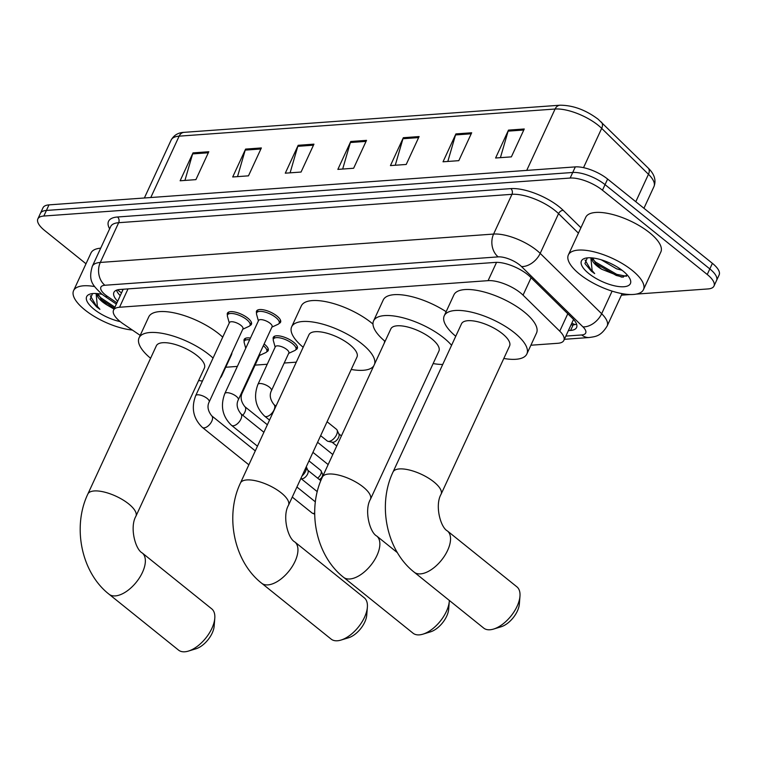 <?xml version="1.0" encoding="UTF-8"?>
<svg xmlns="http://www.w3.org/2000/svg" width="757" height="757" viewBox="0 0 757 757"><rect width="100%" height="100%" fill="white"/><g stroke="black" fill="none" stroke-linecap="round" stroke-linejoin="round"><path stroke-width="1.14" d="M273.334 339.25A13.238 4.911 24.8 0 1 273.296 337.338A13.238 4.911 24.8 0 1 281.481 336.345A13.238 4.911 24.8 0 1 293.725 342.287A13.238 4.911 24.8 0 1 297.321 348.438A13.238 4.911 24.8 0 1 295.845 349.649M264.108 344.009A13.238 4.911 24.8 0 1 264.59 344.388A13.238 4.911 24.8 0 1 268.196 350.548A13.238 4.911 24.8 0 1 266.719 351.759M227.45 315.111A13.238 4.911 24.8 0 1 227.412 313.199A13.238 4.911 24.8 0 1 235.597 312.196A13.238 4.911 24.8 0 1 247.842 318.139A13.238 4.911 24.8 0 1 251.438 324.299A13.238 4.911 24.8 0 1 249.961 325.51M256.576 313.01A13.238 4.911 24.8 0 1 256.538 311.099A13.238 4.911 24.8 0 1 264.723 310.096A13.238 4.911 24.8 0 1 276.967 316.038A13.238 4.911 24.8 0 1 280.573 322.198A13.238 4.911 24.8 0 1 279.087 323.409M530.884 345.23L557.881 343.281A24.82 9.216 -155.2 0 0 563.87 340.385A24.82 9.216 -155.2 0 0 559.745 331.159L523.049 295.145A24.82 9.216 -155.2 0 0 520.419 292.817A24.82 9.216 -155.2 0 0 488.095 280.648L119.54 307.247A24.82 9.216 -155.2 0 0 113.55 310.143A24.82 9.216 -155.2 0 0 123.419 323.987L140.206 335.37M225.718 367.249L237.357 366.407M255.081 365.129L267.24 364.249M284.206 363.029L296.29 362.158M244.208 341.35A13.238 4.911 24.8 0 1 244.17 339.439A13.238 4.911 24.8 0 1 250.453 338.067M568.393 330.591L570.589 330.43A24.82 9.216 -155.2 0 0 576.579 327.535A24.82 9.216 -155.2 0 0 572.453 318.318L530.25 276.901A24.82 9.216 -155.2 0 0 527.62 274.573A24.82 9.216 -155.2 0 0 495.305 262.405L119.89 289.486A24.82 9.216 -155.2 0 0 113.91 292.391A24.82 9.216 -155.2 0 0 117.666 301.239M86.005 263.777L44.606 230.469A24.82 9.216 24.8 0 1 37.85 218.924A24.82 9.216 24.8 0 1 43.84 216.029L570.153 178.046A24.82 9.216 24.8 0 1 602.468 190.215L707.237 274.488A24.82 9.216 24.8 0 1 713.993 286.042A24.82 9.216 24.8 0 1 708.013 288.937L636.192 294.113M630.439 294.53L621.402 295.183M37.85 218.924L43.007 207.768A24.82 9.216 24.8 0 1 48.987 204.873L575.311 166.89A24.82 9.216 24.8 0 1 607.625 179.059L712.394 263.332L709.82 268.915A24.82 9.216 24.8 0 1 716.576 280.459A24.82 9.216 24.8 0 0 709.82 268.915L605.051 184.642L709.82 268.915L707.237 274.488M575.311 166.89L572.727 172.473A24.82 9.216 24.8 0 1 605.051 184.642A24.82 9.216 24.8 0 0 572.727 172.473L46.414 210.446L572.727 172.473L570.153 178.046M40.424 213.351A24.82 9.216 24.8 0 1 46.414 210.446A24.82 9.216 24.8 0 0 40.424 213.351M120.24 295.665A24.82 9.216 24.8 0 1 116.483 290.196M576.579 324.157A24.82 9.216 24.8 0 1 573.163 324.857L570.967 325.018M184.935 180.421L192.628 153.908A6.614 5.1 -94.1 0 1 193.016 152.886L180.128 180.772L195.902 179.636L208.79 151.741L193.016 152.886M237.518 176.627L245.211 150.113A6.614 5.1 -94.1 0 1 245.59 149.091L232.702 176.977L248.476 175.842L261.364 147.946L245.59 149.091M290.101 172.833L297.794 146.319A6.614 5.1 -94.1 0 1 298.173 145.297L285.285 173.183L301.059 172.047L313.947 144.152L298.173 145.297M500.415 157.664L508.108 131.141A6.614 5.1 -94.1 0 1 508.486 130.119L495.598 158.005L511.372 156.869L524.26 128.983L508.486 130.119M447.832 161.449L455.525 134.935A6.614 5.1 -94.1 0 1 455.903 133.913L443.025 161.799L458.799 160.664L471.677 132.778L455.903 133.913M395.258 165.244L402.951 138.73A6.614 5.1 -94.1 0 1 403.33 137.708L390.442 165.594L406.216 164.458L419.104 136.563L403.33 137.708M342.675 169.038L350.368 142.524A6.614 5.1 -94.1 0 1 350.746 141.502L337.859 169.388L353.633 168.253L366.52 140.357L350.746 141.502M712.394 263.332A24.82 9.216 24.8 0 1 719.15 274.886L713.993 286.042M579.625 274.176A41.361 15.358 24.8 0 1 568.365 254.929A41.361 15.358 24.8 0 1 593.942 251.816A41.361 15.358 24.8 0 1 632.199 270.381A41.361 15.358 24.8 0 1 643.459 289.628A41.361 15.358 24.8 0 1 617.882 292.741A41.361 15.358 24.8 0 1 579.625 274.176M568.365 254.929L585.757 217.278A41.361 15.358 24.8 0 1 611.334 214.165A41.361 15.358 24.8 0 1 649.601 232.73A41.361 15.358 24.8 0 1 660.852 251.977L643.459 289.628M610.502 263.37L614.239 265.262M601.304 259.812L616.567 268.82L622.065 270.268M592.665 257.957L596.554 264.836L601.73 269.255L621.8 277.166L627.364 275.103M601.73 269.255A18.698 6.945 24.8 0 1 597.245 266.161A18.698 6.945 24.8 0 1 592.012 257.891M623.049 271.044A26.968 10.011 24.8 0 1 630.032 279.011A26.968 10.011 24.8 0 1 618.365 286.506A26.968 10.011 24.8 0 1 588.766 273.514A26.968 10.011 24.8 0 1 585.152 258.279A26.968 10.011 24.8 0 1 623.049 271.044M587.309 257.882L584.924 263.578L591.416 271.224L594.671 273.608L592.135 270.599L590.857 257.806M595.257 263.351L616.255 275.463L623.333 277.176M592.986 259.414L595.627 262.121L616.766 274.356L626.474 276.286M585.104 260.077L591.539 270.968L594.671 273.608M483.695 628.083A26.476 13.711 -51.2 0 0 489.978 629.767A26.476 13.711 -51.2 0 0 493.545 629.076A26.476 13.711 -51.2 0 0 519.964 596.242A26.476 13.711 -51.2 0 0 516.88 586.826L447.396 530.941A26.476 13.711 128.8 0 1 444.917 555.354A26.476 13.711 128.8 0 1 420.495 573.882A26.476 13.711 128.8 0 1 414.221 572.197L483.695 628.083M447.396 530.941C440.413 527.336 434.698 505.118 441.085 494.226L509.575 345.987A26.476 9.832 -155.2 0 0 502.374 333.676A26.476 9.832 -155.2 0 0 477.885 321.791A26.476 9.832 -155.2 0 0 461.515 323.778L393.025 472.018C377.327 504.824 386.411 550.453 414.221 572.197M455.752 336.259A45.496 16.9 24.8 0 1 444.245 315.801A45.496 16.9 24.8 0 1 472.377 312.376A45.496 16.9 24.8 0 1 514.467 332.796A45.496 16.9 24.8 0 1 526.853 353.973A45.496 16.9 24.8 0 1 503.812 358.468M444.245 315.801L453.907 294.88A45.496 16.9 24.8 0 1 482.048 291.454A45.496 16.9 24.8 0 1 524.128 311.884A45.496 16.9 24.8 0 1 536.514 333.052L526.853 353.973M519.964 596.242L519.33 604.181A18.196 9.425 128.8 0 1 501.172 626.749L493.545 629.076M370.419 499.327A26.476 9.832 -155.2 0 0 363.209 487.006A26.476 9.832 -155.2 0 0 328.737 474.024A26.476 9.832 -155.2 0 0 322.359 477.118L390.849 328.879A26.476 9.832 -155.2 0 1 407.219 326.892A26.476 9.832 -155.2 0 1 431.708 338.767A26.476 9.832 -155.2 0 1 438.909 351.087L370.419 499.327C364.032 510.218 369.747 532.436 376.731 536.041A26.476 13.711 128.8 0 1 374.251 560.454A26.476 13.711 128.8 0 1 349.829 578.982A26.476 13.711 128.8 0 1 343.555 577.298L413.029 633.183A26.476 13.711 -51.2 0 0 419.312 634.868A26.476 13.711 -51.2 0 0 422.879 634.177A26.476 13.711 -51.2 0 0 449.289 601.332A26.476 13.711 -51.2 0 0 449.346 600.452M385.086 341.36A45.496 16.9 24.8 0 1 373.58 320.902A45.496 16.9 24.8 0 1 401.712 317.476A45.496 16.9 24.8 0 1 443.801 337.896A45.496 16.9 24.8 0 1 451.569 345.315M373.58 320.902L383.241 299.98A45.496 16.9 24.8 0 1 446.138 311.704M442.713 364.467A45.496 16.9 24.8 0 1 433.146 363.568M449.289 601.332L448.664 609.281A18.196 9.425 128.8 0 1 430.506 631.849L422.879 634.177M331.112 639.088A26.476 13.711 -51.2 0 0 337.395 640.772A26.476 13.711 -51.2 0 0 340.962 640.081A26.476 13.711 -51.2 0 0 367.372 607.246A26.476 13.711 -51.2 0 0 364.297 597.841L294.814 541.955A26.476 13.711 128.8 0 1 292.334 566.359A26.476 13.711 128.8 0 1 267.912 584.887A26.476 13.711 128.8 0 1 261.629 583.202L331.112 639.088M294.814 541.955C287.83 538.35 282.115 516.123 288.502 505.231L356.992 357.001A26.476 9.832 -155.2 0 0 349.791 344.681A26.476 9.832 -155.2 0 0 325.302 332.796A26.476 9.832 -155.2 0 0 308.932 334.793L240.442 483.023C224.744 515.839 233.828 561.467 261.629 583.202M303.169 347.264A45.496 16.9 24.8 0 1 291.663 326.816A45.496 16.9 24.8 0 1 319.795 323.39A45.496 16.9 24.8 0 1 361.884 343.81A45.496 16.9 24.8 0 1 374.62 364.003M291.663 326.816L301.324 305.894A45.496 16.9 24.8 0 1 329.456 302.469A45.496 16.9 24.8 0 1 371.545 322.889A45.496 16.9 24.8 0 1 372.983 324.072M373.75 365.886A45.496 16.9 24.8 0 1 351.229 369.473M384.528 340.887A45.496 16.9 24.8 0 1 384.282 343.091M367.372 607.246L366.738 615.186A18.196 9.425 128.8 0 1 348.58 637.763L340.962 640.081M178.529 650.102A26.476 13.711 -51.2 0 0 184.812 651.786A26.476 13.711 -51.2 0 0 188.379 651.096A26.476 13.711 -51.2 0 0 214.789 618.261A26.476 13.711 -51.2 0 0 211.714 608.846L142.231 552.96A26.476 13.711 128.8 0 1 139.742 577.373A26.476 13.711 128.8 0 1 115.329 595.901A26.476 13.711 128.8 0 1 109.046 594.217L178.529 650.102M142.231 552.96C135.248 549.355 129.532 527.137 135.91 516.246L204.409 368.016A26.476 9.832 -155.2 0 0 197.199 355.695A26.476 9.832 -155.2 0 0 172.719 343.81A26.476 9.832 -155.2 0 0 156.349 345.807L87.85 494.037C72.161 526.844 81.236 572.472 109.046 594.217M150.586 358.279A45.496 16.9 24.8 0 1 139.07 337.821A45.496 16.9 24.8 0 1 167.212 334.395A45.496 16.9 24.8 0 1 209.292 354.825A45.496 16.9 24.8 0 1 213.058 358.07M139.07 337.821L148.741 316.909A45.496 16.9 24.8 0 1 176.873 313.483A45.496 16.9 24.8 0 1 218.962 333.903A45.496 16.9 24.8 0 1 222.719 337.149M222.265 373.636A45.496 16.9 24.8 0 1 221.678 375.992A45.496 16.9 24.8 0 1 220.259 377.97M202.441 381.045A45.496 16.9 24.8 0 1 198.646 380.487M231.935 352.715A45.496 16.9 24.8 0 1 231.349 355.071L221.678 375.992M214.789 618.261L214.155 626.2A18.196 9.425 128.8 0 1 195.997 648.777L188.379 651.096M231.491 425.311C222.407 416.473 220.183 405.894 224.81 393.564L258.572 320.495A7.447 2.763 24.8 0 1 263.181 319.937A7.447 2.763 24.8 0 1 270.06 323.277A7.447 2.763 24.8 0 1 272.094 326.74L238.323 399.81C236.156 404.134 236.988 408.761 240.821 413.7A7.447 3.851 128.8 0 1 240.12 420.57A7.447 3.851 128.8 0 1 233.251 425.784A7.447 3.851 128.8 0 1 232.967 425.794A7.447 3.851 128.8 0 1 231.491 425.311L257.456 446.195M258.392 320.883L256.585 314.335A12.405 4.608 24.8 0 1 256.642 312.84A12.405 4.608 24.8 0 1 264.316 311.903A12.405 4.608 24.8 0 1 275.794 317.467A12.405 4.608 24.8 0 1 279.172 323.248A12.405 4.608 24.8 0 1 278.074 324.261L271.914 327.128M300.813 478.585L301.485 478.736A5.375 2.782 128.8 0 0 302.109 478.774A5.375 2.782 128.8 0 0 307.616 473.996A5.375 2.782 128.8 0 0 308.004 470.627L306.263 466.785A7.447 3.851 128.8 0 1 305.62 471.233A7.447 3.851 128.8 0 1 302.062 475.879M202.356 427.412C193.281 418.574 191.048 407.995 195.685 395.665L229.447 322.596A7.447 2.763 24.8 0 1 234.045 322.037A7.447 2.763 24.8 0 1 240.934 325.378A7.447 2.763 24.8 0 1 242.959 328.841L209.197 401.91C207.021 406.235 207.853 410.862 211.695 415.811A7.447 3.851 128.8 0 1 210.995 422.671A7.447 3.851 128.8 0 1 204.125 427.885A7.447 3.851 128.8 0 1 203.832 427.894A7.447 3.851 128.8 0 1 202.356 427.412L248.854 464.807M229.267 322.984L227.46 316.435A12.405 4.608 24.8 0 1 227.516 314.94A12.405 4.608 24.8 0 1 235.19 314.004A12.405 4.608 24.8 0 1 246.668 319.577A12.405 4.608 24.8 0 1 250.047 325.349A12.405 4.608 24.8 0 1 248.949 326.362L242.779 329.229M327.081 421.734L336.487 429.304A7.447 3.851 128.8 0 1 337.092 430.099A7.447 3.851 128.8 0 1 336.553 434.764A7.447 3.851 128.8 0 1 328.065 441.331A7.447 3.851 128.8 0 1 327.156 440.905L320.646 435.672M337.092 430.099L338.937 434.158A5.375 2.782 128.8 0 1 338.549 437.518A5.375 2.782 128.8 0 1 333.033 442.296A5.375 2.782 128.8 0 1 332.418 442.258L328.065 441.331M257.929 384.395L275.33 346.744A7.447 2.763 24.8 0 1 279.929 346.176A7.447 2.763 24.8 0 1 286.818 349.526A7.447 2.763 24.8 0 1 288.843 352.989L271.451 390.64C269.274 394.955 270.107 399.592 273.939 404.531A7.447 3.851 128.8 0 1 274.006 409.991A7.447 3.851 128.8 0 1 266.086 416.615A7.447 3.851 128.8 0 1 264.609 416.132C255.525 407.294 253.302 396.715 257.929 384.395A7.447 2.763 24.8 0 1 259.443 383.553A7.447 2.763 24.8 0 1 269.426 387.177A7.447 2.763 24.8 0 1 271.451 390.64M275.151 347.122L273.343 340.574A12.405 4.608 24.8 0 1 273.4 339.079A12.405 4.608 24.8 0 1 281.074 338.142A12.405 4.608 24.8 0 1 292.552 343.716A12.405 4.608 24.8 0 1 295.93 349.488A12.405 4.608 24.8 0 1 294.833 350.5L288.672 353.368M245.751 348.248L244.208 342.675A12.405 4.608 24.8 0 1 244.274 341.18A12.405 4.608 24.8 0 1 249.64 339.817M263.313 345.731A12.405 4.608 24.8 0 1 263.427 345.817A12.405 4.608 24.8 0 1 266.805 351.589A12.405 4.608 24.8 0 1 265.707 352.611L259.537 355.478M259.594 353.784A7.447 2.763 24.8 0 1 259.717 355.09L242.325 392.741C240.149 397.056 240.981 401.693 244.814 406.632A7.447 3.851 128.8 0 1 244.88 412.092A7.447 3.851 128.8 0 1 242.789 415.281M132.352 330.043A41.361 15.358 24.8 0 1 84.85 309.878A41.361 15.358 24.8 0 1 73.59 290.631A41.361 15.358 24.8 0 1 94.568 286.553M73.59 290.631L90.991 252.98A41.361 15.358 24.8 0 1 100.69 248.173M97.89 293.659L102.678 301.437L106.964 304.957L114.033 309.093M106.964 304.957A18.698 6.945 24.8 0 1 102.479 301.873A18.698 6.945 24.8 0 1 97.237 293.593M120.212 321.621A26.968 10.011 24.8 0 1 94 309.225A26.968 10.011 24.8 0 1 90.386 293.981A26.968 10.011 24.8 0 1 102.148 294.369M92.534 293.584L90.149 299.28L96.65 306.926L99.905 309.31L97.36 306.301L96.092 293.508M100.482 299.053L114.411 308.279M98.221 295.116L100.861 297.823L114.922 307.172M90.338 295.779L96.764 306.68L99.905 309.31M531.092 277.724L523.049 295.145M121.394 292.845A24.82 9.339 -55.9 0 0 121.508 292.921L117.515 289.865M122.274 289.316A8.27 3.075 -155.2 0 0 122.681 290.385M575.235 324.564A24.82 19.124 -94.1 0 1 571.828 323.154M496.554 262.357L488.095 280.648M567.797 313.748L559.745 331.159M128.009 288.909L119.54 307.247M565.848 336.089L581.698 334.954A16.54 6.141 -155.2 0 0 582.947 326.873L521.478 266.54A16.54 6.141 -155.2 0 0 519.718 264.988A16.54 6.141 -155.2 0 0 498.172 256.878L104.882 285.257A16.54 6.141 -155.2 0 0 105.393 294.889A16.54 6.141 -155.2 0 0 107.475 296.413L116.928 302.828M104.882 285.257A16.54 12.746 85.9 0 1 100.303 262.442L493.592 234.064A33.09 12.292 24.8 0 1 536.685 250.283A33.09 12.292 24.8 0 1 540.195 253.387L558.552 213.644A33.09 12.292 -155.2 0 0 555.042 210.541A33.09 12.292 -155.2 0 0 511.959 194.322L118.66 222.7A33.09 12.292 -155.2 0 0 110.683 226.561L92.316 266.303A33.09 12.292 24.8 0 1 100.303 262.442L118.66 222.7A4.135 3.189 -94.1 0 0 117.515 216.994L510.805 188.616A4.135 3.189 -94.1 0 1 511.959 194.322L493.592 234.064A16.54 12.746 85.9 0 0 498.172 256.878M92.316 266.303C87.774 281.528 93.385 285.578 101.466 293.83L104.627 296.167A16.54 6.226 -55.9 0 0 107.475 296.413M510.805 188.616A37.225 13.825 24.8 0 1 559.281 206.869A37.225 13.825 24.8 0 1 563.236 210.361L580.931 227.734M109.633 228.822A37.225 13.825 24.8 0 1 117.515 216.994M602.468 190.215L607.625 179.059M43.84 216.029L48.987 204.873M521.478 266.54A16.54 10.655 -45.5 0 0 540.195 253.387L601.654 313.72L612.101 291.133M582.947 326.873A16.54 10.655 -45.5 0 0 601.654 313.72A33.09 12.292 24.8 0 1 607.152 326.012L622.112 293.64M578.424 233.147L558.552 213.644A4.135 2.659 134.5 0 1 563.236 210.361M581.698 334.954A16.54 12.746 85.9 0 0 589.334 337.508C594.955 336.534 600.547 336.827 607.152 326.012M573.163 324.857L570.589 330.43M635.795 201.712L648.465 174.28L601.683 128.359A33.09 12.292 -155.2 0 0 598.172 125.255A33.09 12.292 -155.2 0 0 555.08 109.027A8.27 6.378 -94.1 0 1 560 105.214C572.935 105.223 585.634 109.888 598.096 119.19L648.124 167.978C654.436 174.072 656.376 180.27 653.963 186.572A33.09 12.292 -155.2 0 0 648.465 174.28A8.27 5.327 -45.5 0 0 648.124 167.978M601.342 122.057A8.27 5.327 -45.5 0 1 601.683 128.359L583.524 167.657M526.721 170.401L555.08 109.027L179.135 136.156A33.09 12.292 -155.2 0 0 171.158 140.017C173.94 135.143 178.236 132.589 184.055 132.343A8.27 6.378 85.9 0 0 179.135 136.156L150.785 197.53M350.368 142.524L366.047 141.389M402.951 138.73L418.63 137.594M455.525 134.935L471.204 133.8M508.108 131.141L523.787 130.005M297.794 146.319L313.464 145.183M245.211 150.113L260.891 148.978M192.628 153.908L208.307 152.772M441.085 494.226A26.476 9.832 -155.2 0 0 433.875 481.906A26.476 9.832 -155.2 0 0 399.412 468.924A26.476 9.832 -155.2 0 0 393.025 472.018M288.502 505.231A26.476 9.832 -155.2 0 0 281.292 492.921A26.476 9.832 -155.2 0 0 246.82 479.938A26.476 9.832 -155.2 0 0 240.442 483.023M135.91 516.246A26.476 9.832 -155.2 0 0 128.709 503.925A26.476 9.832 -155.2 0 0 94.237 490.952A26.476 9.832 -155.2 0 0 87.85 494.037M224.81 393.564A7.447 2.763 24.8 0 1 226.315 392.732A7.447 2.763 24.8 0 1 236.298 396.346A7.447 2.763 24.8 0 1 238.323 399.81M314.685 513.104A5.375 2.782 128.8 0 1 313.455 513.426A5.375 2.782 128.8 0 1 312.177 513.085L292.268 497.075M314.685 514.107A5.375 4.145 -94.1 0 1 313.455 513.426M195.685 395.665A7.447 2.763 24.8 0 1 197.189 394.832A7.447 2.763 24.8 0 1 207.172 398.447A7.447 2.763 24.8 0 1 209.197 401.91M319.34 479.522L321.148 478.339L322.425 476.295L322.719 474.327L320.713 470.343A5.375 2.782 128.8 0 1 317.58 478.102M242.202 391.435A7.447 2.763 24.8 0 1 242.325 392.741M573.541 319.445L563.87 340.385M123.202 289.25L113.55 310.143M564.362 339.306L589.334 337.508M104.627 296.167L116.341 304.106M184.055 132.343L560 105.214M171.158 140.017L144.369 197.993M653.963 186.572L643.942 208.27M376.731 536.041L397.425 552.686M322.359 477.118C306.661 509.925 315.745 555.553 343.555 577.298M256.642 312.84L258.005 309.887M317.268 491.653L301.106 478.651M279.172 323.248L280.535 320.296M240.821 413.7L263.89 432.266M320.807 480.695L307.844 470.277M227.516 314.94L228.879 311.988M250.047 325.349L251.409 322.397M211.695 415.811L255.289 450.879M315.366 501.853L296.914 487.016M312.177 513.085L314.694 514.202M336.751 445.968L332.039 442.183M341.398 435.909L338.776 433.799M273.939 404.531L275.964 406.149M273.4 339.079L274.763 336.136M328.15 464.58L312.934 452.345M264.609 416.132L269.52 420.078M295.93 349.488L297.293 346.545M332.796 454.522L317.58 442.287M244.814 406.632L267.363 424.762M244.274 341.18L245.637 338.237M266.805 351.589L268.167 348.646M320.713 470.343L308.979 460.899"/></g></svg>
